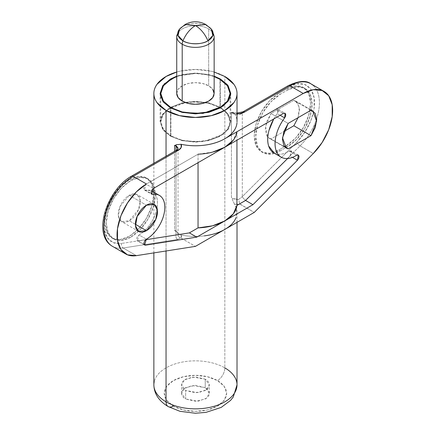 <?xml version="1.0" encoding="UTF-8"?>
<svg xmlns="http://www.w3.org/2000/svg" width="435" height="435" viewBox="0 0 435 435"><rect width="100%" height="100%" fill="white"/><g stroke="black" fill="none" stroke-linecap="round" stroke-linejoin="round"><path stroke-width="0.33" stroke-dasharray="2.17 1.63" d="M205.244 379.195L205.244 387.683L192.477 385.524L184.532 388.406L181.585 393.338L185.642 398.998L185.642 390.51L181.585 384.85L184.532 379.918L192.477 377.036L205.244 379.195L209.3 384.85L206.353 389.787L198.409 392.669L185.642 390.51L185.642 398.998C182.939 397.432 181.585 395.551 181.585 393.338C181.585 391.13 182.939 389.243 185.642 387.683L195.445 385.339L205.244 387.683C207.946 389.243 209.3 391.13 209.3 393.338C209.3 395.551 207.946 397.432 205.244 398.998L195.445 401.342L185.642 398.998L198.409 401.157L206.353 398.27L209.3 393.338L205.244 387.683L205.244 379.195L195.445 376.851L185.642 379.195C182.939 380.755 181.585 382.642 181.585 384.85C181.585 387.063 182.939 388.95 185.642 390.51L195.445 392.854L205.244 390.51C207.946 388.95 209.3 387.063 209.3 384.85C209.3 382.642 207.946 380.755 205.244 379.195M173.391 406.067A31.184 18.004 0 0 0 217.495 406.067A31.184 18.004 0 0 0 217.495 380.609A10.396 6.003 120 0 0 224.841 367.879L224.841 76.489L224.841 367.879A41.581 24.007 0 0 0 182.156 362.105A41.581 24.007 0 0 0 154.24 381.625A41.581 24.007 180 0 1 182.156 362.105A41.581 24.007 180 0 1 224.841 367.879A10.396 6.003 -60 0 1 217.495 380.609L207.375 376.705L195.445 375.334L183.51 376.705L173.391 380.609L166.632 386.449L164.261 393.338L166.632 400.227L173.391 406.067L183.51 409.971L195.445 411.341L207.375 409.971L217.495 406.067L224.253 400.227L226.624 393.338L224.253 386.449L217.495 380.609A31.184 18.004 0 0 0 173.391 380.609A31.184 18.004 0 0 0 173.391 406.067A10.396 6.003 120 0 1 168.198 406.584M138.161 240.936L144.05 244.334L138.161 240.936L145.616 239.767L137.27 240.794L139.004 234.965A3.464 2.001 120 0 0 139.004 234.965L137.427 236.537L136.59 238.695L136.878 240.435L138.161 240.936M152.761 191.579L154.985 193.869C157.231 197.044 157.965 201.394 157.187 206.929C156.41 212.465 154.305 217.881 150.874 223.177C147.438 228.473 143.485 232.399 139.015 234.96L146.361 239.201L139.015 234.96A25.986 15.002 120 0 0 155.697 213.188A25.986 15.002 120 0 0 153.256 192.004A25.986 15.002 120 0 0 145.301 190.138L151.462 190.807M298.366 155.088L291.015 150.842L290.123 156.018L292.472 157.372L290.123 156.018L287.606 158.53L290.123 156.018L291.406 154.033L291.695 151.962L290.857 150.766L289.286 151.016L296.632 155.257L289.204 151.059C284.523 153.936 280.276 154.909 276.459 153.974L274.322 153.207M176.218 144.746L174.593 145.35L176.218 144.746M313.581 111.463L310.9 120.441L304.886 132.196L296.779 142.278A3.464 1.196 -134.9 0 0 300.068 145.866L313.298 153.506L300.068 145.866L245.596 200.209L239.636 203.787L254.241 212.421L239.984 204.189L234.465 204.129L232.306 199.616A3.464 2.001 120 0 0 232.507 198.376L231.415 197.555L231.415 133.828L231.415 197.555A6.927 4.002 0 0 0 232.507 198.376A3.464 2.001 -60 0 1 232.306 199.616L234.465 204.129A41.581 24.007 180 0 1 236.972 213.58A41.581 24.007 180 0 1 224.841 229.397A41.581 24.007 180 0 1 181.085 234.949L177.545 233.144L174.593 230.36L174.593 151.288L174.593 230.36L177.545 233.144L181.085 234.949L181.188 238.135L195.445 246.368L180.579 237.88L177.627 239.451L123.159 248.004L136.389 255.644L123.159 248.004A41.581 24.007 -60 0 1 110.572 245.025A41.581 24.007 120 0 0 123.159 248.004A3.464 2.566 81.1 0 1 121.544 243.448L113.437 242.725L107.423 237.918L104.221 229.615L104.221 218.805L107.423 206.799L113.437 195.049L121.544 184.962L130.761 177.768L176.017 151.641L176.017 234.895L177.931 234.541C178.171 236.363 179.051 237.477 180.579 237.88L177.627 239.451L123.159 248.004M129.293 195.304L146.443 205.206L129.293 195.304C126.248 197.066 123.649 199.806 121.495 203.536C119.342 207.267 118.266 210.888 118.266 214.401C118.266 217.919 119.342 220.295 121.495 221.54C123.649 222.78 126.248 222.524 129.293 220.768L138.575 209.545L140.239 200.182L137.09 194.532L129.293 195.304L120.011 206.527L118.347 215.896L121.495 221.54L129.293 220.768C132.338 219.012 134.937 216.266 137.09 212.536C139.243 208.811 140.32 205.189 140.32 201.671C140.32 198.153 139.243 195.777 137.09 194.532C134.937 193.292 132.338 193.548 129.293 195.304M135.415 224.302L129.293 220.768L135.415 224.302M170.455 136.182L170.455 107.891L170.455 136.182L182.917 140.831L203.004 141.685L223.269 134.328L229 128.156L230.784 121.751L227.331 112.959L220.431 107.325L207.968 102.671L187.882 101.823L167.616 109.174L161.885 115.351L160.102 121.751L163.555 130.543L170.455 136.182L162.793 129.559L160.102 121.751L162.793 113.943L170.455 107.325L181.917 102.899L195.445 101.35L208.969 102.899L220.431 107.325L220.431 79.605L220.431 107.325L228.092 113.943L230.784 121.751L228.092 129.559L220.431 136.182L208.969 140.603L195.445 142.158L181.917 140.603L170.455 136.182M176.735 76.152L197.843 73.107L214.15 76.152L208.969 74.608L195.445 73.058L181.917 74.608L176.735 76.147M170.944 135.899A34.648 20.005 0 0 0 206.516 140.706A34.648 20.005 0 0 0 229.778 124.437A34.648 20.005 0 0 0 219.941 107.608L219.941 79.317L219.941 107.608A34.648 20.005 0 0 0 184.369 102.796A34.648 20.005 0 0 0 161.108 119.065A34.648 20.005 0 0 0 170.944 135.899L170.944 107.608L170.944 135.899L182.183 140.233L195.445 141.756L208.702 140.233L219.941 135.899L227.456 129.407L230.093 121.751L227.456 114.095L219.941 107.608L208.702 103.269L195.445 101.746L182.183 103.269L170.944 107.608L163.429 114.095L160.792 121.751L163.429 129.407L170.944 135.899M129.293 179.747A34.648 20.005 120 0 0 107.342 208.147A34.648 20.005 120 0 0 109.799 236.428A34.648 20.005 120 0 0 129.293 236.325L119.919 239.587L111.969 238.043L106.657 231.931L104.791 222.182L106.657 210.279L111.969 198.034L119.919 187.311L129.293 179.747L138.667 176.485L146.617 178.029L151.929 184.141L153.794 193.89L151.929 205.793L146.617 218.038L138.667 228.761L129.293 236.325A34.648 20.005 120 0 0 151.244 207.925A34.648 20.005 120 0 0 148.786 179.644A34.648 20.005 120 0 0 129.293 179.747M130.761 237.178A34.648 20.005 -60 0 1 111.268 237.276A34.648 20.005 -60 0 1 108.81 208.996A34.648 20.005 -60 0 1 130.761 180.596L121.387 188.159L113.437 198.882L108.13 211.127L106.265 223.03L108.13 232.779L113.437 238.891L121.387 240.435L130.761 237.178L140.141 229.609L148.085 218.887L153.397 206.641L155.262 194.739L153.397 184.989L148.085 178.877L140.141 177.333L130.761 180.596A34.648 20.005 -60 0 1 150.254 180.492A34.648 20.005 -60 0 1 152.718 208.773A34.648 20.005 -60 0 1 130.761 237.178M176.017 230.99A6.927 4.002 180 0 1 178.045 233.823A6.927 4.002 180 0 1 177.931 234.541A6.927 4.002 0 0 0 178.045 233.791A6.927 4.002 0 0 0 176.017 230.99L176.017 150.466L176.017 230.99L174.593 230.36A6.927 4.002 0 0 1 176.017 230.99M177.545 233.144L178.045 233.823L178.045 148.808L176.017 151.641L176.017 234.895L121.544 243.448L176.017 234.895A3.464 2.566 -98.9 0 0 177.627 239.451A3.464 2.566 81.1 0 1 176.017 234.895L177.931 234.541C178.209 236.363 179.089 237.477 180.579 237.88L181.188 238.135A10.396 6.003 180 0 0 181.085 234.949C188.692 236.564 196.451 236.868 204.368 235.868M166.045 156.225L166.045 250.984L166.045 156.225M236.645 388.074A41.581 24.007 0 0 0 224.841 367.879M236.972 122.915A41.581 24.007 0 0 0 234.465 113.464L232.97 112.36L231.415 112.54L231.415 133.79L231.415 112.54C234.595 114.818 238.222 115.09 242.311 113.366L287.562 87.239L296.779 83.792L304.886 84.515L310.9 89.322L314.103 97.63L314.103 108.44L313.581 111.452M273.756 118.972L278.286 111.692L278.34 109.87L277.459 108.913L275.991 109.196L283.343 113.437L275.991 109.196L236.939 131.74L233.339 140.113M212.552 152.119L198.045 154.197L146.127 184.168L153.479 188.415L146.127 184.168L144.55 185.745L143.719 187.909L144.012 189.644L151.173 193.531M236.939 131.74L236.939 140.228L236.939 131.74L275.991 109.196L277.72 109.022L285.072 113.269M291.015 150.842L289.286 151.016A3.464 2.001 120 0 0 289.204 151.059A29.449 17.003 120 0 1 272.93 152.337M198.045 154.197L198.045 162.685L198.045 154.197L146.127 184.168L144.398 190.003L145.301 190.138L152.652 194.385M296.779 142.278A38.111 22.006 120 0 0 314.103 97.63A38.111 22.006 120 0 0 287.562 87.239L242.311 113.366L242.311 196.62A3.464 1.196 -134.9 0 0 245.596 200.209A3.464 1.196 45.1 0 1 242.311 196.62L238.657 199.48L239.636 203.787L238.657 199.48A6.927 4.002 0 0 1 232.507 198.376L238.657 199.48L242.311 196.62L296.779 142.278L242.311 196.62L242.311 113.366A3.464 2.001 60 0 1 243.029 111.779A3.464 2.001 -120 0 0 242.311 113.366A6.927 4.002 180 0 1 231.415 112.54M287.562 90.067A34.648 20.005 -60 0 1 307.056 89.969A34.648 20.005 -60 0 1 309.513 118.244A34.648 20.005 -60 0 1 287.562 146.649L286.094 145.801L278.743 150.042L269.368 153.305L261.419 151.761L256.106 145.649L254.241 135.899L256.106 123.997L261.419 111.751L269.368 101.029L278.743 93.46L286.094 89.219L287.562 90.067L280.211 94.313L270.836 101.877L262.887 112.6L257.58 124.845L255.715 136.748L257.58 146.497L262.887 152.609L270.836 154.153L280.211 150.891L287.562 146.649L296.936 139.08L304.886 128.358L310.198 116.118L312.064 104.215L310.198 94.466L304.886 88.354L296.936 86.81L287.562 90.067L280.211 94.313L278.743 93.46A34.648 20.005 120 0 0 256.791 121.865A34.648 20.005 120 0 0 259.249 150.14A34.648 20.005 120 0 0 278.743 150.042L280.211 150.891A34.648 20.005 -60 0 1 260.717 150.994A34.648 20.005 -60 0 1 258.259 122.713A34.648 20.005 -60 0 1 280.211 94.313M214.15 72.025L211.356 71.286L195.445 69.459L179.53 71.286L176.735 72.025A41.581 24.007 180 0 1 224.841 76.489M300.068 145.866A41.581 24.007 120 0 0 312.515 84.934A41.581 24.007 -60 0 1 300.068 145.866L245.596 200.209L239.636 203.787L239.984 204.189A10.396 6.003 180 0 1 234.465 204.129L236.379 208.137L236.053 217.576M236.053 126.906C237.793 122.333 237.26 117.852 234.465 113.464L237.021 113.709A10.396 6.003 0 0 1 234.465 113.464M286.094 145.801A34.648 20.005 120 0 0 308.045 117.396A34.648 20.005 120 0 0 305.587 89.121A34.648 20.005 120 0 0 286.094 89.219L295.468 85.961L303.418 87.5L308.73 93.612L310.595 103.361L308.73 115.27L303.418 127.509L295.468 138.232L286.094 145.801L278.743 150.042M280.211 150.891L287.562 146.649M278.743 93.46L286.094 89.219M298.095 117.651L299.367 107.162L295.621 101.007L293.842 100.306L270.994 113.497L266.785 121.485L265.268 129.532L266.785 135.829L267.781 137.139L265.529 126.319L270.994 113.497L288.144 123.399L270.994 113.497L293.842 100.306L310.992 110.207L293.842 100.306L298.051 103.432L299.568 109.729L298.051 117.776L293.842 125.764M269.216 138.254L267.808 137.155L270.994 138.955L283.892 131.511L270.994 138.955L284.871 146.965L269.216 138.254L286.366 148.156M214.15 76.62L208.702 74.978L195.445 73.455L182.183 74.978L176.735 76.62A34.648 20.005 180 0 1 219.941 79.317M288.28 85.651A3.464 2.001 -120 0 0 287.562 87.239M178.045 148.808A6.927 4.002 180 0 1 176.017 151.641A3.464 2.001 60 0 1 176.735 150.053A3.464 2.001 -120 0 0 176.017 151.641L130.761 177.768A38.111 22.006 120 0 0 104.221 218.805A38.111 22.006 120 0 0 121.544 243.448M277.312 113.644L280.151 115.28L277.312 113.644L277.72 109.022M213.982 38.03A18.71 10.804 0 0 0 208.675 28.938A18.71 10.804 180 0 1 213.982 38.03M213.982 94.912A18.71 10.804 0 0 0 208.675 85.825L208.675 28.938L208.675 85.825L212.731 89.327M211.328 29.129L207.935 26.383C202.313 22.489 188.572 22.489 182.95 26.383L179.557 29.129M185.049 24.534L182.95 26.383A17.672 10.201 180 0 1 207.935 26.383L205.837 24.534M176.735 93.46L178.154 89.327L182.211 85.825L188.284 83.482L195.445 82.661L202.601 83.482L208.675 85.825A18.71 10.804 0 0 0 189.464 83.226A18.71 10.804 0 0 0 176.904 92.008M176.904 35.126A18.71 10.804 180 0 1 189.464 26.345A18.71 10.804 180 0 1 208.675 28.938A18.71 10.804 0 0 0 189.464 26.345A18.71 10.804 0 0 0 176.904 35.126M181.585 393.338L181.585 384.85M144.621 245.035L137.27 240.794M154.24 204.434L137.09 194.532M160.102 93.46L160.102 121.751M230.093 121.751L230.093 97.483M111.969 238.043L113.437 238.891M237.021 222.367L237.021 212.421M153.865 163.255L153.865 252.898M146.617 178.029L148.085 178.877M262.887 152.609L261.419 151.761M304.886 88.354L303.418 87.5M160.792 121.751L160.792 97.483M230.784 93.46L230.784 121.751M138.645 231.442L121.495 221.54M295.621 101.007L312.77 110.909M237.021 113.067L233.274 112.437M144.398 190.003L151.75 194.244M281.168 157.16L280.472 156.758M159.438 195.435L158.628 194.967M209.3 393.338L209.3 384.85"/><path stroke-width="0.65" d="M224.841 367.879A41.581 24.007 180 0 1 236.645 388.074A41.581 24.007 180 0 1 208.729 407.595A41.581 24.007 180 0 1 166.045 401.826A10.396 6.003 120 0 0 168.198 406.584A10.396 6.003 -60 0 1 166.045 401.826A41.581 24.007 0 0 0 208.729 407.595A41.581 24.007 0 0 0 236.645 388.074M144.05 244.334L145.513 245.177L144.621 245.035L146.35 239.206L144.779 240.778L143.941 242.937L144.23 244.677L145.513 245.177L196.74 237.135L189.388 232.888L198.045 227.891L212.552 225.814L224.841 220.909L196.74 237.135L224.841 220.909L233.339 213.808L236.939 205.44L245.596 200.437L252.947 204.684L224.841 220.909L252.947 204.684L297.475 160.265L298.758 158.275L299.046 156.203L298.209 155.012L296.556 155.306L298.366 155.088L297.475 160.265L292.472 157.372L297.475 160.265L252.947 204.684L245.596 200.437L287.606 158.53L245.596 200.437L236.939 205.44L236.939 140.228L236.939 205.44A41.581 24.007 0 0 1 224.841 220.909A41.581 24.007 0 0 1 198.045 227.891L198.045 162.685L198.045 227.891L189.388 232.888L196.74 237.135L145.513 245.177L144.05 244.334M236.053 217.576C234.313 222.144 230.577 226.086 224.841 229.397L195.445 246.368L136.389 255.644A41.581 24.007 -60 0 1 123.801 252.664A41.581 24.007 -60 0 1 119.837 218.854A41.581 24.007 -60 0 1 146.443 183.989L133.213 176.349L178.464 150.227A10.396 6.003 0 0 0 181.085 144.279C188.692 145.894 196.451 146.203 204.368 145.198C212.285 144.192 219.109 142.033 224.841 138.727L303.244 93.46L313.298 89.702L322.139 90.496L328.702 95.738L332.199 104.797L332.199 116.591L328.702 129.684L322.139 142.506L313.298 153.506L254.241 212.421L195.445 246.368L136.389 255.644L127.547 254.856L120.979 249.614L117.488 240.55L117.488 228.761L120.979 215.662L127.547 202.84L136.389 191.84L146.443 183.989L133.213 176.349L178.464 150.227A3.464 2.001 -120 0 0 176.735 150.053A3.464 2.001 60 0 1 178.464 150.227L181.188 147.46L181.085 144.279L176.218 144.746A3.464 2.001 120 0 0 176.017 145.981L176.017 150.466L176.017 145.981L174.593 145.35L174.593 151.288L174.593 145.35A6.927 4.002 180 0 1 176.017 145.981A3.464 2.001 -60 0 1 176.218 144.746L181.085 144.279A41.581 24.007 0 0 0 224.841 138.727A41.581 24.007 0 0 0 236.972 122.915M146.443 205.206L154.24 204.434L157.388 210.083L155.725 219.447L146.443 230.67L135.415 224.302C135.415 227.82 136.492 230.197 138.645 231.442C140.799 232.681 143.398 232.426 146.443 230.67C149.488 228.913 152.087 226.167 154.24 222.437C156.393 218.713 157.47 215.086 157.47 211.573C157.47 208.055 156.393 205.679 154.24 204.434C152.087 203.194 149.488 203.45 146.443 205.206C143.398 206.968 140.799 209.708 138.645 213.438C136.492 217.168 135.415 220.79 135.415 224.302L146.443 230.67L138.645 231.442L135.497 225.798L137.161 216.429L146.443 205.206M170.455 107.891L163.555 102.258L160.102 93.46L164.223 83.901L176.735 76.152L170.455 79.034L162.793 85.651L160.102 93.46L162.793 101.268L170.455 107.891L181.917 112.312L195.445 113.867L208.969 112.312L220.431 107.891L228.092 101.268L230.784 93.46L229 99.865L223.269 106.042L203.004 113.394L182.917 112.54L170.455 107.891M214.15 76.152L220.431 79.034L220.431 79.605L220.431 79.034L228.092 85.651L230.784 93.46L227.331 84.667L220.431 79.034L214.15 76.147M219.941 79.317A34.648 20.005 180 0 1 229.778 96.151A34.648 20.005 180 0 1 206.516 112.415A34.648 20.005 180 0 1 170.944 107.608A34.648 20.005 180 0 1 161.108 90.774A34.648 20.005 180 0 1 176.735 76.625L170.944 79.317L163.429 85.804L160.792 93.46L163.429 101.116L170.944 107.608L182.183 111.942L195.445 113.464L208.702 111.942L219.941 107.608L227.456 101.116L230.093 93.46L227.456 85.804L219.941 79.317L214.15 76.62M178.045 148.808A6.927 4.002 180 0 0 176.017 145.981L178.045 148.808L176.735 150.053L131.479 176.18A3.464 2.001 60 0 1 133.213 176.349A41.581 24.007 120 0 0 106.608 211.214A41.581 24.007 120 0 0 110.572 245.025A41.581 24.007 -60 0 1 106.608 211.214A41.581 24.007 -60 0 1 133.213 176.349A3.464 2.001 -120 0 0 131.479 176.18C107.423 189.301 91.627 234.427 112.426 246.308L125.655 253.948M224.841 76.489A41.581 24.007 180 0 1 236.645 96.684A41.581 24.007 180 0 1 208.729 116.205A41.581 24.007 180 0 1 166.045 110.436L166.045 156.225L166.045 110.436A41.581 24.007 180 0 1 154.24 90.235A41.581 24.007 180 0 1 176.735 72.025L166.045 76.489L157.03 84.276C154.92 87.218 153.865 90.279 153.865 93.46C153.865 96.646 154.92 99.707 157.03 102.649L166.045 110.436L179.53 115.639L195.445 117.466L211.356 115.639L224.841 110.436L233.856 102.649C235.966 99.707 237.021 96.646 237.021 93.46C237.021 90.279 235.966 87.218 233.856 84.276L224.841 76.489L214.15 72.025M166.045 250.984L166.045 401.826L166.045 250.984M233.339 140.113L224.841 147.215L283.343 113.437L224.841 147.215L212.552 152.119M153.479 188.415L224.841 147.215L153.479 188.415L151.902 189.986L151.065 192.15L151.364 193.89L152.652 194.385C156.861 193.7 160.091 194.94 162.337 198.115C164.582 201.285 165.316 205.641 164.539 211.176C163.761 216.712 161.657 222.127 158.226 227.418C154.789 232.714 150.836 236.64 146.361 239.201L146.361 239.201A25.986 15.002 -60 0 0 163.049 217.429A25.986 15.002 -60 0 0 160.607 196.245A25.986 15.002 -60 0 0 152.652 194.385L151.75 194.244L153.479 188.415M274.322 153.207L268.651 146.019C267.264 141.652 267.373 136.465 268.982 130.451L273.756 118.972M151.462 190.807L152.761 191.579M145.616 239.767L189.388 232.888L145.616 239.767M288.144 148.857L310.992 135.666L315.201 127.678L316.718 119.63L315.201 113.334L310.992 110.207L288.144 123.399L283.935 131.386L282.418 139.434L283.935 145.73L288.144 148.857L286.366 148.156L282.494 137.759L288.144 123.399L310.992 110.207L312.77 110.909L316.642 121.305L310.992 135.666L288.144 148.857L284.871 146.965L288.144 148.857M296.556 155.306C291.874 158.182 287.622 159.15 283.81 158.215C279.993 157.28 277.389 154.626 276.002 150.26C274.615 145.894 274.724 140.706 276.334 134.698C277.938 128.689 280.716 123.083 284.664 117.89L285.637 115.938L285.692 114.117L284.811 113.154L283.343 113.437L285.072 113.269L284.664 117.89L280.151 115.28L284.664 117.89A29.449 17.003 -60 0 0 280.281 156.584A29.449 17.003 -60 0 0 296.556 155.306M154.24 381.625A41.581 24.007 0 0 0 166.045 401.826A41.581 24.007 180 0 1 154.24 381.625M204.368 235.868C212.285 234.862 219.109 232.703 224.841 229.397L254.241 212.421L313.298 153.506A41.581 24.007 -60 0 0 325.744 92.568A41.581 24.007 -60 0 0 303.244 93.46L224.841 138.727C230.577 135.415 234.313 131.479 236.053 126.906M290.014 85.825L303.244 93.46L290.014 85.825A41.581 24.007 -60 0 1 312.515 84.934A41.581 24.007 120 0 0 290.014 85.825A3.464 2.001 -120 0 0 288.28 85.651A3.464 2.001 60 0 1 290.014 85.825L244.758 111.953L290.014 85.825M237.021 113.709L239.973 113.524L244.758 111.953A3.464 2.001 -120 0 0 243.029 111.779A3.464 2.001 60 0 1 244.758 111.953A10.396 6.003 0 0 1 237.021 113.704M298.095 117.651L293.842 125.764L310.992 135.666L293.842 125.764L283.892 131.511L293.864 125.737M231.415 112.54L233.274 112.437M232.97 112.36L234.465 113.464M130.761 177.768A3.464 2.001 60 0 1 131.479 176.18M151.173 193.531L152.652 194.385M273.794 118.951A29.449 17.003 120 0 0 272.93 152.337M236.939 131.74A41.581 24.007 180 0 1 224.841 147.215A41.581 24.007 180 0 1 198.045 154.197M173.391 406.067A10.396 6.003 -60 0 1 168.198 406.584C158.862 400.967 154.082 393.724 153.865 384.85L153.865 252.898M212.731 89.327L214.15 93.46L212.731 97.598L208.675 101.099L202.601 103.443L195.445 104.264L188.284 103.443L182.211 101.099L182.211 44.218A6.927 4.002 -60 0 1 182.95 40.814C185.919 33.946 190.084 28.862 195.445 25.567L185.049 24.534L179.557 29.129L178.067 35.453L182.95 40.814A17.672 10.201 180 0 1 180.128 28.509A17.672 10.201 180 0 1 182.95 26.383L185.049 24.534L195.445 25.567L205.837 24.534L207.935 26.383A17.672 10.201 180 0 1 212.133 30.243A17.672 10.201 180 0 1 207.935 40.814C204.967 33.946 200.801 28.862 195.445 25.567C190.084 28.862 185.919 33.946 182.95 40.814C188.572 44.702 202.313 44.702 207.935 40.814A17.672 10.201 180 0 1 182.95 40.814A6.927 4.002 120 0 0 182.211 44.218A18.71 10.804 0 0 0 201.421 46.811A18.71 10.804 0 0 0 213.982 38.03A18.71 10.804 180 0 1 201.421 46.811A18.71 10.804 180 0 1 182.211 44.218L182.211 101.099A18.71 10.804 0 0 0 201.421 103.699A18.71 10.804 0 0 0 213.982 94.912M185.049 24.534C191.976 20.831 198.909 20.831 205.837 24.534L195.445 25.567C200.801 28.862 204.967 33.946 207.935 40.814L212.818 35.453L211.328 29.129L214.15 36.578L214.15 93.46M176.904 92.008A18.71 10.804 0 0 0 182.211 101.099L178.154 97.598L176.735 93.46L176.735 36.578L179.557 29.129M182.211 44.218A18.71 10.804 180 0 1 176.904 35.126A18.71 10.804 0 0 0 182.211 44.218M237.021 222.367L237.021 384.85L233.285 396.943L230.599 400.369L221.192 407.405L206 412.369L195.397 413.25L179.943 411.309L168.198 406.584M230.093 97.483L230.093 93.46M237.021 93.46L237.021 121.751M153.865 93.46L153.865 163.255M237.021 113.067L243.029 111.779L288.28 85.651C298.676 80.779 306.18 80.149 310.802 83.765L324.031 91.404M160.792 97.483L160.792 93.46M280.472 156.758L273.816 152.913M158.628 194.967L152.087 191.188M205.837 24.534L211.328 29.129"/></g></svg>
